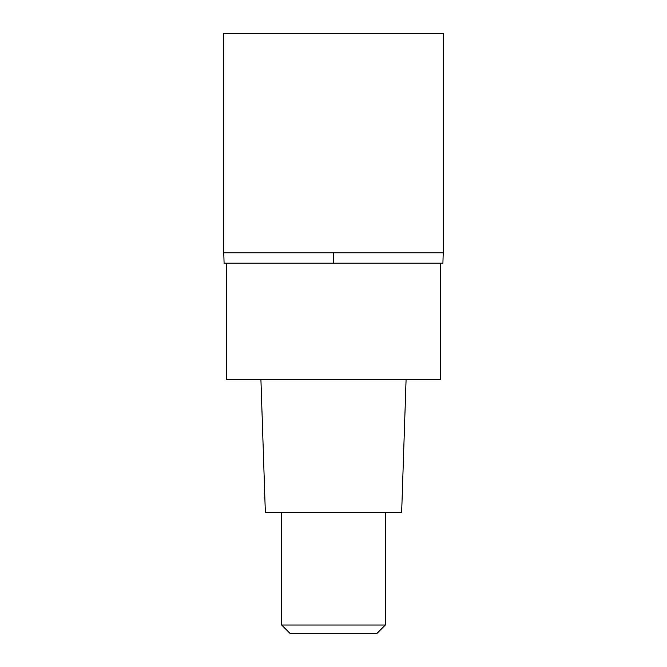 <?xml version="1.0" encoding="UTF-8"?>
<svg xmlns="http://www.w3.org/2000/svg" width="667" height="667" viewBox="0 0 667 667"><rect width="100%" height="100%" fill="white"/><g stroke="black" fill="none" stroke-linecap="round" stroke-linejoin="round"><path stroke-width="1" d="M223.77 252.801L224.087 263.173L442.913 263.173L443.23 252.801L443.23 33.35L223.77 33.35L223.77 252.801L443.23 252.801L223.77 252.801L223.77 33.35M226.363 263.173L226.363 379.64L440.637 379.64L440.637 263.173M260.922 379.64L265.358 512.69L401.642 512.69L406.078 379.64M385.343 625.012L376.697 633.65L290.303 633.65L281.657 625.012L385.343 625.012L385.343 512.69M333.5 263.173L333.5 252.801M281.657 625.012L281.657 512.69"/></g></svg>
